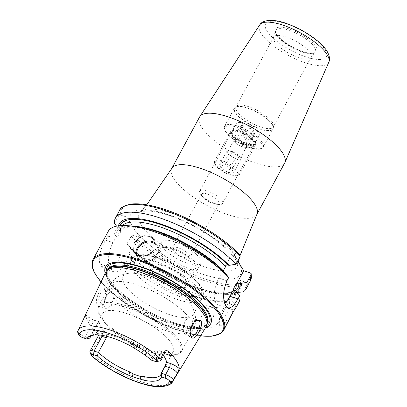 <?xml version="1.0" encoding="UTF-8"?>
<svg xmlns="http://www.w3.org/2000/svg" width="407" height="407" viewBox="0 0 407 407"><rect width="100%" height="100%" fill="white"/><g stroke="black" fill="none" stroke-linecap="round" stroke-linejoin="round"><path stroke-width="0.31" stroke-dasharray="2.04 1.53" d="M106.354 295.172L105.057 289.173C102.839 284.681 97.868 292.557 96.439 300.188L96.968 305.962L102.132 306.186L106.354 295.172M105.55 290.339L106.715 295.64L102.986 305.484L99.74 306.405L98.433 305.331C97.833 304.741 97.695 303.052 98.021 300.249L100.641 292.847L104.462 289.331L105.55 290.339M194.638 320.736L189.784 330.286L190.445 335.037M219.897 320.843L214.041 327.482L208.231 328.017L208.216 320.324L214.611 314.143L220.543 313.716L219.897 320.843M213.904 315.679A9.437 4.976 130.7 0 1 201.908 322.573A9.437 4.976 130.7 0 1 202.223 315.16A9.437 4.976 130.7 0 1 214.219 308.272A9.437 4.976 130.7 0 1 213.904 315.679M227.742 322.853L229.655 317.725L233.023 312.108M227.182 323.631L219.271 319.302L228.332 302.742L221.352 315.74M310.226 53.052A21.23 6.909 -151.6 0 0 290.796 38.767A21.23 6.909 -151.6 0 0 273.636 37.088A21.23 6.909 -151.6 0 0 273.468 37.475A21.23 6.909 -151.6 0 0 274.399 41.321A21.23 6.909 -151.6 0 0 293.254 55.352A21.23 6.909 -151.6 0 0 310.755 57.636A21.23 6.909 -151.6 0 0 310.989 57.285A21.23 6.909 -151.6 0 0 310.226 53.052M272.563 122.71A21.23 6.909 -151.6 0 0 254.319 108.959A21.23 6.909 -151.6 0 0 236.528 106.069A21.23 6.909 -151.6 0 0 235.968 106.751A21.23 6.909 -151.6 0 0 236.732 110.984A21.23 6.909 -151.6 0 0 256.161 125.27A21.23 6.909 -151.6 0 0 273.326 126.943A21.23 6.909 -151.6 0 0 273.59 126.104A21.23 6.909 -151.6 0 0 272.563 122.71M255.448 141.361A14.153 4.604 -151.6 0 0 240.308 130.962A14.153 4.604 -151.6 0 0 231.064 132.524A14.153 4.604 -151.6 0 0 231.563 133.542A14.153 4.604 -151.6 0 0 242.297 142.018A14.153 4.604 -151.6 0 0 254.441 145.167A14.153 4.604 -151.6 0 0 255.448 141.361M253.922 142.018A12.973 4.223 -151.6 0 0 242.048 133.287A12.973 4.223 -151.6 0 0 231.563 132.26A12.973 4.223 -151.6 0 0 231.568 133.918A12.973 4.223 -151.6 0 0 232.026 134.849A12.973 4.223 -151.6 0 0 241.87 142.618A12.973 4.223 -151.6 0 0 253.001 145.502A12.973 4.223 -151.6 0 0 254.39 144.602A12.973 4.223 -151.6 0 0 253.922 142.018M222.095 200.885A12.973 4.223 -151.6 0 0 210.221 192.155A12.973 4.223 -151.6 0 0 199.735 191.127A12.973 4.223 -151.6 0 0 200.198 193.717A12.973 4.223 -151.6 0 0 200.641 194.368A12.973 4.223 -151.6 0 0 219.353 204.487A12.973 4.223 -151.6 0 0 222.558 203.469A12.973 4.223 -151.6 0 0 222.095 200.885M218.676 201.572A9.91 3.225 -151.6 0 0 209.61 194.902A9.91 3.225 -151.6 0 0 201.602 194.119A9.91 3.225 -151.6 0 0 201.958 196.098A9.91 3.225 -151.6 0 0 202.294 196.591A9.91 3.225 -151.6 0 0 216.585 204.319A9.91 3.225 -151.6 0 0 219.032 203.546A9.91 3.225 -151.6 0 0 218.676 201.572M199.557 117.048A48.362 15.736 -151.6 0 0 201.297 126.694A48.362 15.736 -151.6 0 0 245.553 159.234A48.362 15.736 -151.6 0 0 284.641 163.054M90.013 352.06A6.792 2.213 -151.6 0 0 90.237 352.528L96.881 343.416L100.493 340.135L99.71 337.713L98.25 335.022M192.832 322.71L192.216 318.706L190.949 317.643L189.199 317.704C184.3 318.63 181.756 330.031 184.381 333.465L185.511 334.483L190.13 330.342M110.226 291.85L111.65 291.687L112.841 292.725L113.741 297.634L111.233 305.81L106.079 308.481L104.757 307.402C102.462 304.08 107.183 293.401 110.226 291.85A47.181 15.354 -151.6 0 1 109.966 285.226L98.642 306.171A47.181 15.354 -151.6 0 0 100.336 315.578A47.181 15.354 -151.6 0 0 143.513 347.324A47.181 15.354 -151.6 0 0 181.649 351.053A47.181 15.354 -151.6 0 0 179.96 341.641A47.181 15.354 -151.6 0 0 136.783 309.895A47.181 15.354 -151.6 0 0 98.642 306.171C97.049 307.636 97.609 311.146 100.32 316.707L102.483 319.81A46.474 15.12 -151.6 0 0 168.137 355.306A46.474 15.12 -151.6 0 0 178.81 342.465A46.474 15.12 -151.6 0 0 125.982 307.249A46.474 15.12 -151.6 0 0 100.381 316.794A46.474 15.12 -151.6 0 0 102.483 319.81L105.917 324.211A40.105 13.049 -151.6 0 0 162.571 354.848A40.105 13.049 -151.6 0 0 173.219 351.765A40.105 13.049 -151.6 0 0 171.779 343.762A40.105 13.049 -151.6 0 0 135.078 316.783A40.105 13.049 -151.6 0 0 102.666 313.614A40.105 13.049 -151.6 0 0 104.106 321.611A40.105 13.049 -151.6 0 0 105.917 324.211M196.952 264.713A22.41 7.29 -151.6 0 0 176.445 249.633A22.41 7.29 -151.6 0 0 158.328 247.863A22.41 7.29 -151.6 0 0 159.132 252.335A22.41 7.29 -151.6 0 0 179.645 267.409A22.41 7.29 -151.6 0 0 197.756 269.18A22.41 7.29 -151.6 0 0 196.952 264.713M200.137 258.827A22.41 7.29 -151.6 0 0 179.624 243.747A22.41 7.29 -151.6 0 0 161.513 241.977A22.41 7.29 -151.6 0 0 162.317 246.444A22.41 7.29 -151.6 0 0 182.824 261.523A22.41 7.29 -151.6 0 0 200.941 263.293A22.41 7.29 -151.6 0 0 200.137 258.827M189.586 255.372A9.91 3.225 -151.6 0 0 180.52 248.708A9.91 3.225 -151.6 0 0 172.512 247.924A9.91 3.225 -151.6 0 0 172.868 249.898A9.91 3.225 -151.6 0 0 181.934 256.568A9.91 3.225 -151.6 0 0 189.942 257.346A9.91 3.225 -151.6 0 0 189.586 255.372M105.159 273.311A59.743 19.439 -151.6 0 0 107.687 278.912A59.743 19.439 -151.6 0 0 154.375 315.379A59.743 19.439 -151.6 0 0 205.576 327.61M105.566 272.446A57.138 18.59 -151.6 0 0 107.763 283.557A57.138 18.59 -151.6 0 0 159.615 321.805A57.138 18.59 -151.6 0 0 206.079 326.79M191.936 306.491A40.105 13.049 -151.6 0 0 163.171 283.328A40.105 13.049 -151.6 0 0 128.912 273.255A40.105 13.049 -151.6 0 0 122.817 276.338A40.105 13.049 -151.6 0 0 124.257 284.335A40.105 13.049 -151.6 0 0 160.958 311.319A40.105 13.049 -151.6 0 0 193.376 314.489A40.105 13.049 -151.6 0 0 192.618 307.702A40.105 13.049 -151.6 0 0 191.936 306.491M200.061 291.458A40.105 13.049 -151.6 0 0 163.36 264.479A40.105 13.049 -151.6 0 0 130.947 261.309A40.105 13.049 -151.6 0 0 130.433 264.194A40.105 13.049 -151.6 0 0 132.387 269.307A40.105 13.049 -151.6 0 0 165.242 294.526A40.105 13.049 -151.6 0 0 199.369 301.465A40.105 13.049 -151.6 0 0 201.501 299.455A40.105 13.049 -151.6 0 0 200.061 291.458M186.569 281.751A21.23 6.909 -151.6 0 0 170.467 269.037A21.23 6.909 -151.6 0 0 152.249 264.316A21.23 6.909 -151.6 0 0 150.738 270.024A21.23 6.909 -151.6 0 0 173.448 285.622A21.23 6.909 -151.6 0 0 187.322 283.277A21.23 6.909 -151.6 0 0 186.569 281.751M186.106 280.443A20.055 6.527 -151.6 0 0 170.894 268.437A20.055 6.527 -151.6 0 0 153.688 263.975A20.055 6.527 -151.6 0 0 151.546 265.369A20.055 6.527 -151.6 0 0 152.264 269.368A20.055 6.527 -151.6 0 0 170.614 282.86A20.055 6.527 -151.6 0 0 186.823 284.447A20.055 6.527 -151.6 0 0 186.813 281.888A20.055 6.527 -151.6 0 0 186.106 280.443M194.963 264.062A20.055 6.527 -151.6 0 0 176.613 250.57A20.055 6.527 -151.6 0 0 160.404 248.987A20.055 6.527 -151.6 0 0 161.126 252.986A20.055 6.527 -151.6 0 0 179.477 266.473A20.055 6.527 -151.6 0 0 195.681 268.06A20.055 6.527 -151.6 0 0 194.963 264.062M114.484 223.545L118.686 215.776L120.569 215.008L126.862 217.068L139.301 237.515L133.008 235.455L131.125 236.223L126.923 243.991L130.703 248.652L132.789 249.557L131.079 249.359L128.724 253.714L128.943 256.669L126.653 256.145L119.729 257.3L117.969 260.556L111.457 267.582L104.446 268.712L101.368 266.32A74.313 24.181 28.4 0 1 100.646 265.176A74.313 24.181 28.4 0 1 99.99 264.051C98.107 257.946 99.954 249.964 105.53 240.11L107.29 236.854L114.214 235.699L118.208 236.426L120.564 232.066L120.721 230.774L120.35 229.11L118.269 228.205L116.595 226.15M239.993 255.153L232.651 252.605L237.698 260.897M106.807 336.335L105.912 333.109A40.105 13.049 28.4 0 1 101.129 327.111A40.105 13.049 28.4 0 1 99.181 322.044C99.069 321.408 98.575 321.896 97.695 323.519L91.092 335.729M95.793 320.935A3.302 1.521 108.1 0 0 95.335 320.543L99.049 321.759L95.793 320.935A10.099 3.287 28.4 0 1 86.025 315.293A54.797 17.832 -151.6 0 0 88.731 323.056A54.797 17.832 -151.6 0 0 96.474 332.468L98.448 335.393M154.935 361.304L156.949 360.353L160.714 353.388A3.302 1.521 -71.9 0 1 162.708 351.836A3.302 1.521 -71.9 0 1 163.166 352.228L159 350.62L156.359 351.958L152.752 358.633A40.105 13.049 -151.6 0 0 145.818 352.854L142.618 351.368A40.105 13.049 -151.6 0 0 134.742 346.372L131.741 343.925A40.105 13.049 -151.6 0 0 98.967 333.196L96.505 333.852A40.105 13.049 -151.6 0 0 92.308 334.895L91.453 335.058L90.344 336.396M88.843 336.513L91.667 334.91L89.184 336.355M159.778 351.119A40.105 13.049 28.4 0 1 163.517 355.54M92.409 356.603L90.237 352.528M119.729 257.3A74.313 24.181 -151.6 0 0 230.011 307.468L229.227 300.687L228.424 299.272L228.968 299.511A66.702 21.703 -151.6 0 0 234.676 290.598M238.965 302.091A74.313 24.181 -151.6 0 1 235.999 305.235L233.44 309.966C229.248 317.908 224.689 323.392 219.76 326.419L230.011 307.468M108.226 231.405A74.313 24.181 -151.6 0 0 107.29 236.854M134.122 348.077L134.742 346.372M142.618 351.368L142.028 353.093M77.61 331.72L85.078 315.664M85.531 314.713L85.902 314.672C87.917 316.972 91.061 318.93 95.335 320.543A3.302 1.521 108.1 0 0 93.34 322.095L85.328 336.91L89.52 338.278M85.633 314.575A3.302 3.083 -177.9 0 1 85.633 314.662L86.025 315.293M78.052 330.479A53.739 17.486 -151.6 0 0 77.615 331.781L77.62 331.781A6.792 2.213 28.4 0 0 85.328 336.91L83.313 337.861M90.166 336.116L92.308 334.895M96.505 333.852L94.388 335.068M126.653 256.145A68.259 22.212 -151.6 0 0 229.227 300.687M236.559 291.682A68.259 22.212 -151.6 0 1 234.839 292.608L232.422 291.88L233.277 293.188L237.205 294.154L237.744 293.162M130.703 248.652A68.259 22.212 -151.6 0 0 221.138 294.058A68.259 22.212 -151.6 0 0 233.277 293.188M126.923 243.991A74.313 24.181 -151.6 0 0 226.429 294.495A74.313 24.181 -151.6 0 0 237.205 294.154M238.181 292.358L241.407 286.386L241.504 284.325L238.858 279.975L246.484 282.473A72.899 23.718 -151.6 0 0 250.57 273.026M235.999 305.235L230.784 300.107A68.259 22.212 -151.6 0 0 236.045 291.046M133.252 226.129A68.259 22.212 -151.6 0 0 114.214 235.699M230.784 300.107L228.968 299.511M224.985 272.868L222.985 272.034L222.609 271.179L223.306 270.828M131.079 249.359A64.815 21.093 -151.6 0 0 191.025 286.889A64.815 21.093 -151.6 0 0 235.388 288.741C235.424 289.794 233.476 291.02 229.543 292.419C223.209 293.885 213.914 292.821 201.658 289.229C178.032 282.331 148.138 265.079 132.713 249.481L139.301 237.515M118.462 225.819A68.259 22.212 -151.6 0 0 118.269 228.205M234.839 292.608L237.164 292.435M243.198 291.921L247.395 284.157L246.484 282.473M224.715 303.108A18.875 8.684 -71.9 0 1 218.513 305.138A18.875 8.684 -71.9 0 1 218.859 278.113L222.609 271.179M225.824 265.232L232.651 252.605M128.943 256.669L125.504 263.024A18.875 8.684 -71.9 0 1 114.108 271.871A18.875 8.684 -71.9 0 1 111.487 269.632L110.109 267.363A18.875 8.684 -71.9 0 1 113.07 242.577L116.504 236.223M120.35 229.11L126.862 217.068M232.422 291.88L238.858 279.975M219.76 326.419A18.875 8.684 -71.9 0 1 224.267 306.964L228.424 299.272M160.205 360.785A6.792 2.213 -151.6 0 1 156.949 360.353L152.778 358.984L152.752 358.633M151.221 360.088L152.778 358.984M215.13 164.352A12.973 4.223 -151.6 0 0 224.547 172.573A12.973 4.223 -151.6 0 0 236.559 175.921A12.973 4.223 -151.6 0 0 237.932 173.341A12.973 4.223 -151.6 0 0 224.466 163.227A12.973 4.223 -151.6 0 0 215.125 164.331A12.973 4.223 -151.6 0 0 215.13 164.352M214.626 162.963A14.153 4.604 -151.6 0 0 224.898 171.932A14.153 4.604 -151.6 0 0 237.998 175.58A14.153 4.604 -151.6 0 0 239.514 174.598A14.153 4.604 -151.6 0 0 239.494 172.766A14.153 4.604 -151.6 0 0 227.014 162.688A14.153 4.604 -151.6 0 0 214.611 161.131A14.153 4.604 -151.6 0 0 214.616 162.937A14.153 4.604 -151.6 0 0 214.626 162.963M230.54 133.532A14.153 4.604 -151.6 0 0 243.02 143.61A14.153 4.604 -151.6 0 0 255.428 145.167A14.153 4.604 -151.6 0 0 255.423 143.361A14.153 4.604 -151.6 0 0 255.413 143.335A14.153 4.604 -151.6 0 0 245.141 134.366A14.153 4.604 -151.6 0 0 232.041 130.718A14.153 4.604 -151.6 0 0 230.525 131.7A14.153 4.604 -151.6 0 0 230.54 133.532M232.107 132.957A12.973 4.223 -151.6 0 0 243.549 142.196A12.973 4.223 -151.6 0 0 254.919 143.62A12.973 4.223 -151.6 0 0 254.914 141.967A12.973 4.223 -151.6 0 0 254.904 141.946A12.973 4.223 -151.6 0 0 245.492 133.725A12.973 4.223 -151.6 0 0 233.481 130.377A12.973 4.223 -151.6 0 0 232.092 131.278A12.973 4.223 -151.6 0 0 232.107 132.957M252.869 136.243A12.973 4.223 -151.6 0 0 259.162 135.775A12.973 4.223 -151.6 0 0 259.147 134.096A12.973 4.223 -151.6 0 0 248.85 125.412L249.873 128.169L253.312 130.281L254.624 133.827L251.847 133.486L252.869 136.243L250.748 140.166A12.973 4.223 -151.6 0 1 244.531 137.719L246.652 133.791A12.973 4.223 -151.6 0 1 236.35 125.107A12.973 4.223 -151.6 0 1 236.335 123.433L232.092 131.278M236.228 139.453A7.077 2.305 28.4 0 1 242.445 141.906A7.077 2.305 28.4 0 1 246.54 145.787A7.077 2.305 28.4 0 1 246.55 146.703A7.077 2.305 28.4 0 1 244.419 147.222A7.077 2.305 28.4 0 1 238.202 144.77A7.077 2.305 28.4 0 1 234.106 140.888A7.077 2.305 28.4 0 1 234.096 139.972A7.077 2.305 28.4 0 1 236.228 139.453L239.011 139.794L245.884 144.017L247.197 147.563L241.641 146.881L234.763 142.659L233.45 139.113L236.228 139.453M235.271 158.659L240.832 159.335L239.52 155.789L232.641 151.567L229.863 151.226A7.077 2.305 -151.6 0 0 227.732 151.745A7.077 2.305 -151.6 0 0 227.742 152.661A7.077 2.305 -151.6 0 0 231.837 156.542A7.077 2.305 -151.6 0 0 238.054 158.995A7.077 2.305 -151.6 0 0 240.181 158.476A7.077 2.305 -151.6 0 0 240.176 157.565A7.077 2.305 -151.6 0 0 236.08 153.678A7.077 2.305 -151.6 0 0 229.863 151.226L227.081 150.89L228.398 154.431L235.271 158.659L227.844 172.39L233.404 173.072L232.092 169.526L225.213 165.303L219.653 164.621L220.97 168.167L227.844 172.39M248.85 125.412L246.728 129.334A12.973 4.223 -151.6 0 0 240.512 126.887L242.633 122.96A12.973 4.223 -151.6 0 0 236.335 123.433M242.633 122.96L243.656 125.717L240.873 125.376L242.19 128.922L245.63 131.034L246.652 133.791M251.847 133.486L249.725 137.413L246.942 137.073L243.508 134.961L245.63 131.034M241.641 146.881L246.942 137.073M247.197 147.563L254.624 133.827M245.884 144.017L253.312 130.281M239.011 139.794L244.312 129.981L247.751 132.092L249.873 128.169M243.656 125.717L241.534 129.64L244.312 129.981M233.45 139.113L240.873 125.376M234.763 142.659L242.19 128.922M228.398 154.431L220.97 168.167M227.081 150.89L219.653 164.621M232.641 151.567L225.213 165.303M239.52 155.789L232.092 169.526M240.832 159.335L233.404 173.072M243.508 134.961L244.531 137.719M249.725 137.413L250.748 140.166M246.728 129.334L247.751 132.092M240.512 126.887L241.534 129.64M314.586 47.349A22.517 7.326 -151.6 0 0 293.371 31.939A22.517 7.326 -151.6 0 0 275.605 30.83A22.517 7.326 -151.6 0 0 276.587 34.91A22.517 7.326 -151.6 0 0 296.586 49.791A22.517 7.326 -151.6 0 0 315.145 52.213A22.517 7.326 -151.6 0 0 314.586 47.349M272.308 124.379A21.881 7.123 -151.6 0 0 253.505 110.205A21.881 7.123 -151.6 0 0 235.17 107.224A21.881 7.123 -151.6 0 0 235.378 112.291A21.881 7.123 -151.6 0 0 256.624 127.528A21.881 7.123 -151.6 0 0 273.367 127.874A21.881 7.123 -151.6 0 0 272.308 124.379M272.212 124.664A21.937 7.138 -151.6 0 0 252.131 109.9A21.937 7.138 -151.6 0 0 234.396 108.17A21.937 7.138 -151.6 0 0 235.185 112.546A21.937 7.138 -151.6 0 0 255.265 127.305A21.937 7.138 -151.6 0 0 272.995 129.039A21.937 7.138 -151.6 0 0 272.212 124.664M262.444 142.725A21.937 7.138 -151.6 0 0 242.363 127.966A21.937 7.138 -151.6 0 0 224.633 126.231A21.937 7.138 -151.6 0 0 225.417 130.606A21.937 7.138 -151.6 0 0 245.497 145.37A21.937 7.138 -151.6 0 0 263.232 147.1A21.937 7.138 -151.6 0 0 262.444 142.725M261.223 143.249A20.996 6.833 -151.6 0 0 237.357 127.34A20.996 6.833 -151.6 0 0 225.788 131.654A20.996 6.833 -151.6 0 0 249.659 147.563A20.996 6.833 -151.6 0 0 261.223 143.249M259.707 24.959A39.265 12.775 -151.6 0 0 260.938 33.089A39.265 12.775 -151.6 0 0 297.344 59.717A39.265 12.775 -151.6 0 0 328.764 62.302M266.86 30.774A34.564 11.248 -151.6 0 0 306.15 56.965A34.564 11.248 -151.6 0 0 325.188 49.868A34.564 11.248 -151.6 0 0 285.902 23.677A34.564 11.248 -151.6 0 0 266.86 30.774M276.048 33.781A23.677 7.702 -151.6 0 0 302.961 51.72A23.677 7.702 -151.6 0 0 316.005 46.861A23.677 7.702 -151.6 0 0 289.092 28.917A23.677 7.702 -151.6 0 0 276.048 33.781M136.854 255.026A11.086 9.158 -31.3 0 0 145.655 261.406A11.086 9.158 -31.3 0 0 156.634 254.751A11.086 9.158 -31.3 0 0 155.235 244.129M155.082 242.938A11.798 9.743 148.7 0 1 157.153 245.218A11.798 9.743 148.7 0 1 157.026 254.604A11.798 9.743 148.7 0 1 146.937 261.559A11.798 9.743 148.7 0 1 136.996 257.478A11.798 9.743 148.7 0 1 135.897 254.436M98.021 336.38A6.792 2.213 -151.6 0 0 98.26 337.734A6.792 2.213 -151.6 0 0 99.288 338.965L100.493 340.135M99.71 337.713A3.302 2.045 134.1 0 1 99.288 338.965L96.881 343.416M171.734 168.508A48.362 15.736 -151.6 0 0 173.468 178.154A48.362 15.736 -151.6 0 0 217.73 210.694A48.362 15.736 -151.6 0 0 256.817 214.514M235.022 255.443A55.698 18.122 -151.6 0 0 186.233 218.946A55.698 18.122 -151.6 0 0 139.977 212.271A55.698 18.122 -151.6 0 0 141.031 224.679A55.698 18.122 -151.6 0 0 194.175 263.08A55.698 18.122 -151.6 0 0 237.586 265.049A55.698 18.122 -151.6 0 0 235.022 255.443M93.045 259.478A74.313 24.181 -151.6 0 0 95.711 274.298A74.313 24.181 -151.6 0 0 163.721 324.298A74.313 24.181 -151.6 0 0 223.784 330.169M101.048 281.985A73.606 23.952 -151.6 0 0 200.575 335.795M106.263 271.321A58.16 18.926 -151.6 0 0 109.122 279.166A58.16 18.926 -151.6 0 0 157.28 315.985A58.16 18.926 -151.6 0 0 206.639 325.595M107.824 269.5A56.548 18.401 -151.6 0 0 109.854 280.774A56.548 18.401 -151.6 0 0 161.604 318.823A56.548 18.401 -151.6 0 0 207.311 323.29C207.265 324.257 205.596 325.341 202.299 326.546C195.548 328.357 182.621 325.915 171.383 321.718C146.428 313.024 117.598 293.177 109.87 279.65C108.511 277.63 106.202 272.944 107.824 269.5M107.809 269.678A56.548 18.401 -151.6 0 0 107.306 270.457A56.548 18.401 -151.6 0 0 109.335 281.736A56.548 18.401 -151.6 0 0 161.086 319.78A56.548 18.401 -151.6 0 0 206.792 324.247A56.548 18.401 -151.6 0 0 207.168 323.397M107.626 269.861L108.12 269.358A56.598 18.417 -151.6 0 0 109.127 282.026A56.598 18.417 -151.6 0 0 163.243 321.092A56.598 18.417 -151.6 0 0 207.265 322.965L207.112 323.657M189.199 317.704A47.181 15.354 -151.6 0 0 145.431 287.825A47.181 15.354 -151.6 0 0 109.966 285.226C112.2 281.232 115.278 278.2 119.195 276.129L123.189 274.445L128.912 273.255M199.954 286.136A37.098 12.073 -151.6 0 0 157.789 258.028A37.098 12.073 -151.6 0 0 137.352 265.644A37.098 12.073 -151.6 0 0 179.518 293.752A37.098 12.073 -151.6 0 0 199.954 286.136M236.467 258.877A62.556 20.355 -151.6 0 0 167.308 214.372A62.556 20.355 -151.6 0 0 131.369 224.476M90.262 352.579A53.739 17.486 -151.6 0 0 138.639 380.779A53.739 17.486 -151.6 0 0 172.583 381.593M128.032 256.598A66.702 21.703 -151.6 0 0 228.597 299.649M132.087 249.104A66.702 21.703 -151.6 0 0 232.646 292.15M131.125 236.223A74.313 24.181 -151.6 0 0 241.407 286.386M133.008 235.455A72.899 23.718 -151.6 0 0 241.504 284.325M223.621 272.42A66.702 21.703 -151.6 0 0 156.675 232.066A66.702 21.703 -151.6 0 0 115.593 236.152M136.508 226.485A64.815 21.093 -151.6 0 0 119.002 231.441A64.815 21.093 -151.6 0 0 118.208 236.426M128.724 253.714A64.815 21.093 -151.6 0 0 188.67 291.244A64.815 21.093 -151.6 0 0 233.033 293.101A64.815 21.093 -151.6 0 0 233.888 290.018M122.522 225.509A64.815 21.093 -151.6 0 0 121.357 227.086A64.815 21.093 -151.6 0 0 120.564 232.066M120.096 225.636A66.702 21.703 -151.6 0 0 119.648 228.658M233.018 292.012A66.702 21.703 -151.6 0 0 235.343 290.817M247.395 284.157A74.313 24.181 -151.6 0 0 250.361 281.013M119.622 210.327A74.313 24.181 -151.6 0 0 118.686 215.776M239.509 254.853A72.899 23.718 -151.6 0 0 165.313 209.737A72.899 23.718 -151.6 0 0 120.569 215.008M134.793 230.103A62.556 20.355 -151.6 0 0 203.953 274.613A62.556 20.355 -151.6 0 0 239.891 264.509M113.741 297.634A47.181 15.354 -151.6 0 0 157.509 327.508A47.181 15.354 -151.6 0 0 192.974 330.108A47.181 15.354 -151.6 0 0 192.715 323.484M226.953 280.764L218.859 278.113M117.969 260.556L125.504 263.024M101.368 266.32L111.487 269.632M99.99 264.051L110.109 267.363M105.53 240.11L113.07 242.577M233.44 309.966L224.267 306.964M163.166 352.228A10.099 3.287 -151.6 0 0 165.156 352.762M164.703 353.347A6.792 2.213 -151.6 0 1 160.714 353.388L156.359 351.958M91.463 354.492L91.901 356.156M102.427 335.383A3.302 1.521 -71.9 0 0 102.523 332A10.099 3.287 -151.6 0 0 96.474 332.468M102.523 332L105.912 333.109M85.638 314.54L85.633 314.662A3.302 3.083 -177.9 0 1 85.282 315.939A6.792 2.213 28.4 0 0 93.34 322.095L97.695 323.519M82.875 320.39L85.282 315.939L85.312 315.176M145.33 355.291L145.818 352.854M96.408 334.768L98.967 333.196M130.632 345.97L131.741 343.925M105.469 289.988L105.912 291.061M190.237 334.498L190.613 335.607M201.908 322.573L208.231 328.017M273.468 37.475L275.605 30.83L276.526 34.147C280.372 39.723 287.474 44.897 297.817 49.679C309.101 54.604 315.323 53.317 315.145 52.213L310.755 57.636M273.636 37.088L235.968 106.751M236.528 106.069L234.396 108.17L224.633 126.231C223.886 125.997 224.145 127.706 225.407 131.359C228.993 137.668 243.157 146.423 253.057 148.596C261.523 150.559 263.044 147.538 263.232 147.1L272.995 129.039L273.59 126.104M231.568 133.918L231.064 132.524M231.563 132.26L199.735 191.127M153.927 239.916L157.153 245.218C158.822 248.173 158.786 251.348 157.051 254.746C153.297 262.505 140.629 264.285 136.996 257.478L133.771 252.177M198.143 319.999L190.949 317.643M111.65 291.687L104.462 289.331M161.513 241.977L158.328 247.863M201.602 194.119L172.512 247.924M146.739 204.807L139.977 212.271C139.194 211.788 141.885 211.355 148.046 210.989C157.005 211.406 168.6 214.896 177.594 218.63C190.562 223.952 202.661 230.616 213.894 238.624L225.9 248.372C230.377 252.584 233.593 256.313 235.546 259.559C237.347 263.131 238.024 264.962 237.586 265.049L238.339 261.95M200.524 335.877L175.178 329.365L146.688 316.514L120.335 299.715L101.007 282.066M130.947 261.309L122.817 276.338M130.433 264.194C129.457 262.454 130.815 259.829 134.519 256.329C138.182 254.492 142.979 254.187 148.911 255.408C156.731 256.949 165.171 260.134 174.237 264.967L184.686 271.321C192.516 276.704 198.082 282.01 201.389 287.24C207.138 297.191 200.386 301.119 199.369 301.465M153.688 263.975L152.249 264.316M160.404 248.987L151.546 265.369M102.666 313.614L90.4 336.299M173.219 351.765L160.907 374.532M221.138 294.058L226.429 294.495M120.721 230.774L121.357 227.086L119.002 231.441C118.971 230.372 120.935 229.146 124.893 227.752C131.232 226.307 140.512 227.376 152.732 230.952C177.055 238.044 207.946 256.13 222.985 272.034M233.669 289.392L233.033 293.101L234.437 290.496M195.681 268.06L186.823 284.447M186.813 281.888L187.322 283.277M201.501 299.455L193.376 314.489M162.571 354.848L168.137 355.306C172.146 356.257 181.319 354.131 181.649 351.053L192.974 330.108C195.095 326.053 195.945 321.82 195.533 317.404L194.755 313.141L192.618 307.702M240.125 255.331L239.494 257.57M219.032 203.546L189.942 257.346M200.941 263.293L197.756 269.18M228.393 308.374L218.513 305.138M104.446 268.712L114.108 271.871M106.079 308.481L99.74 306.405M191.824 336.548L185.511 334.483M164.637 352.33L159 350.62M195.045 320.411L194.21 321.037M102.132 306.186L102.986 305.484M216.585 204.319L219.353 204.487M202.294 196.591L200.641 194.368M254.39 144.602L222.558 203.469M253.001 145.502L254.441 145.167M310.989 57.285L273.326 126.943M228.332 302.742L236.243 307.071M214.219 308.272L220.543 313.716M236.559 175.921L237.998 175.58M255.428 145.167L239.514 174.598M254.914 141.967L255.423 143.361M259.162 135.775L254.919 143.62M234.096 139.972L227.732 151.745M246.55 146.703L240.181 158.476M233.481 130.377L232.041 130.718M230.525 131.7L214.611 161.131M215.125 164.331L214.616 162.937"/><path stroke-width="0.61" d="M201.206 326.241C199.344 333.628 193.31 341.305 191.148 336.793L190.613 335.607L190.089 330.84L195.045 320.411L200.921 320.553C201.684 321.927 201.775 323.824 201.206 326.241M190.445 335.037L191.85 336.558L196.301 333.313L199.674 326.083C200.208 323.626 200.152 321.962 199.501 321.092L198.143 319.999L194.638 320.736M233.023 312.108L236.167 307.27L232.829 312.459L223.784 330.169A74.313 24.181 -151.6 0 0 221.118 315.349A74.313 24.181 -151.6 0 0 153.113 265.349A74.313 24.181 -151.6 0 0 93.045 259.478C91.01 263.502 91.901 268.63 95.706 274.862L101.007 282.066M221.352 315.74L219.271 319.302M171.734 168.508A48.362 15.736 -151.6 0 1 210.826 172.329A48.362 15.736 -151.6 0 1 255.082 204.869A48.362 15.736 -151.6 0 1 256.817 214.514L284.641 163.054A48.362 15.736 -151.6 0 0 284.829 162.668A48.362 15.736 -151.6 0 0 282.906 153.408A48.362 15.736 -151.6 0 0 239.235 121.128A48.362 15.736 -151.6 0 0 199.776 116.682A48.362 15.736 -151.6 0 0 199.557 117.048L171.734 168.508L146.739 204.807M153.983 249.608L149.705 254.105L143.686 256.201L137.775 255.459L133.771 252.177L134.081 243.091L138.217 238.339L143.946 235.78L149.73 236.33L153.927 239.916L153.983 249.608M102.427 335.383A3.302 1.521 -71.9 0 1 102.004 336.34L93.997 351.155A6.792 2.213 -151.6 0 0 90.008 351.195A6.792 2.213 -151.6 0 0 90.013 352.06L91.178 355.26L92.409 356.603C105.896 368.264 127.284 379.69 144.195 384.264C158.72 388.995 171.169 386.157 172.583 381.593A53.739 17.486 -151.6 0 0 173.306 379.762L172.639 381.064C172.492 382.28 169.78 383.18 170.228 381.797L169.551 380.871A4.08 1.328 28.4 0 0 165.186 378.159L161.477 376.943L161.416 372.878L165.023 366.203L166.509 362.184A40.105 13.049 28.4 0 0 164.56 357.117A40.105 13.049 28.4 0 0 163.517 355.54M165.186 378.159L165.613 374.598L169.378 367.633A3.302 1.521 108.1 0 0 169.897 363.293A10.099 3.287 28.4 0 1 179.243 368.554A54.324 17.679 -151.6 0 0 176.562 361.045A54.324 17.679 -151.6 0 0 169.17 351.994C167.613 350.468 165.888 350.259 164.006 351.373L160.704 358.979L155.891 357.392L157.341 360.806A50.911 16.565 -151.6 0 0 109.341 333.496A50.911 16.565 -151.6 0 0 78.953 335.144L78.409 333.974C78.587 333.063 77.686 330.626 77.61 331.72L78.495 334.376L77.559 331.802L85.633 314.575M179.243 368.554L177.366 373.336L173.311 379.756M161.442 373.229L165.613 374.598A6.792 2.213 28.4 0 1 173.321 379.721M205.576 327.61A59.743 19.439 -151.6 0 0 208.506 311.915A59.743 19.439 -151.6 0 0 145.94 268.518A59.743 19.439 -151.6 0 0 105.159 273.311M172.583 381.593L206.079 326.79A57.138 18.59 -151.6 0 0 206.837 324.888A57.138 18.59 -151.6 0 0 204.187 315.12A57.138 18.59 -151.6 0 0 154.248 277.722A57.138 18.59 -151.6 0 0 106.741 270.767A57.138 18.59 -151.6 0 0 105.566 272.446L85.531 314.713M237.698 260.897L243.707 270.782L250.57 273.026L251.307 273.845L246.968 282.377L240.094 283.547L238.731 283.104L236.182 283.76L233.827 288.115L233.669 289.392M90.4 336.299L89.83 338.069L91.092 335.729M236.167 307.27L238.965 302.091A74.313 24.181 -151.6 0 0 239.769 295.686L238.009 298.942L232.926 306.425L228.393 308.374L226.048 306.222C222.512 299.562 222.817 291.076 226.953 280.764L228.714 277.513A74.313 24.181 -151.6 0 0 127.961 225.692A74.313 24.181 -151.6 0 0 108.226 231.405L93.045 259.478M157.341 360.806A4.08 1.328 -151.6 0 1 156.893 361.564A4.08 1.328 -151.6 0 1 154.935 361.304L151.221 360.088A41.875 13.624 -151.6 0 0 145.33 355.291L142.028 353.093A41.468 13.492 -151.6 0 0 134.122 348.077L130.632 345.97A41.875 13.624 -151.6 0 0 96.408 334.768L94.388 335.068A41.468 13.492 -151.6 0 0 90.166 336.116L88.563 336.711L87.042 339.077L83.313 337.861A4.08 1.328 28.4 0 1 78.953 335.144M88.843 336.513L89.184 336.355M128.744 375.264L129.935 371.983C117.267 366.855 106.766 360.337 98.438 352.421L93.997 351.155L93.569 354.716L97.39 355.967C104.172 362.316 114.621 368.747 128.744 375.264L132.336 376.541A41.468 13.492 -151.6 0 0 140.298 379.151L143.732 380.169A41.875 13.624 -151.6 0 0 161.477 376.943M93.569 354.716A4.08 1.328 -151.6 0 0 91.158 355.214A50.911 16.565 -151.6 0 0 139.163 382.524A50.911 16.565 -151.6 0 0 169.551 380.871M129.935 371.983L133.003 373.921A40.105 13.049 -151.6 0 0 140.934 376.521L144.287 376.679A40.105 13.049 -151.6 0 0 160.907 374.532A40.105 13.049 -151.6 0 0 161.416 372.878M98.438 352.421L106.359 337.764L106.807 336.335M140.298 379.151L140.934 376.521M133.003 373.921L132.336 376.541M237.744 293.162L238.181 292.358M238.009 298.942L229.914 296.291L233.664 289.357L234.676 290.598L236.045 291.046L239.769 295.686M228.714 277.513L224.985 272.868A68.259 22.212 -151.6 0 0 133.252 226.129L127.961 225.692M223.168 271.016L225.661 266.473L225.824 265.232L227.676 264.926L229.039 265.374A68.259 22.212 -151.6 0 0 163.182 224.832A68.259 22.212 -151.6 0 0 118.462 225.819M236.559 291.682A68.259 22.212 -151.6 0 0 240.094 283.547M237.164 292.435L243.198 291.921A74.313 24.181 -151.6 0 0 246.164 288.782A74.313 24.181 -151.6 0 0 246.968 282.377M116.595 226.15L114.484 223.545A74.313 24.181 -151.6 0 1 115.425 218.091A74.313 24.181 -151.6 0 1 167.063 220.513A74.313 24.181 -151.6 0 1 235.912 264.199L240.11 256.435L239.993 255.153C224.506 238.227 193.091 218.991 166.3 209.966C152.162 205.148 140.644 203.159 131.741 203.993C124.369 205.382 120.33 207.494 119.622 210.327L115.425 218.091M229.039 265.374L235.912 264.199M190.13 330.342L192.832 322.71M229.914 296.291A18.875 8.684 -71.9 0 1 224.715 303.108M243.707 270.782L236.879 283.409M156.893 361.564L160.205 360.785A6.792 2.213 -151.6 0 0 160.933 360.312A6.792 2.213 -151.6 0 0 160.704 358.979M98.25 352.548L97.39 355.967M89.83 338.069L87.042 339.077M259.707 24.959C262.754 19.221 274.964 18.88 288.034 24.084C303.927 29.874 321.367 41.667 327.096 51.338C329.629 55.891 330.184 59.544 328.764 62.302A39.265 12.775 -151.6 0 0 327.203 54.782A39.265 12.775 -151.6 0 0 291.743 28.571A39.265 12.775 -151.6 0 0 259.707 24.959L199.776 116.682M155.235 244.129A11.086 9.158 -31.3 0 0 137.927 248.626A11.086 9.158 -31.3 0 0 136.854 255.026M135.897 254.436A11.798 9.743 148.7 0 1 137.123 248.087A11.798 9.743 148.7 0 1 155.082 242.938M106.359 337.764L102.004 336.34A6.792 2.213 -151.6 0 0 98.021 336.38L90.008 351.195M156.736 359.615L158.786 358.292M165.023 366.203L169.378 367.633A6.792 2.213 28.4 0 1 177.101 372.776A6.792 2.213 28.4 0 1 177.366 373.336M200.575 335.795A73.606 23.952 -151.6 0 0 220.202 315.74A73.606 23.952 -151.6 0 0 136.538 259.971A73.606 23.952 -151.6 0 0 95.991 275.086A73.606 23.952 -151.6 0 0 101.048 281.985M206.639 325.595A58.16 18.926 -151.6 0 0 207.27 311.294A58.16 18.926 -151.6 0 0 149.018 270.07A58.16 18.926 -151.6 0 0 106.263 271.321M207.112 323.657L207.311 323.29A56.548 18.401 -151.6 0 0 205.281 312.011A56.548 18.401 -151.6 0 0 153.531 273.967A56.548 18.401 -151.6 0 0 107.824 269.5L107.626 269.861M207.168 323.397A56.548 18.401 -151.6 0 0 204.762 312.968A56.548 18.401 -151.6 0 0 154.278 275.483A56.548 18.401 -151.6 0 0 107.809 269.678M206.837 324.888L207.265 322.965A56.598 18.417 -151.6 0 0 204.64 313.288A56.598 18.417 -151.6 0 0 155.174 276.246A56.598 18.417 -151.6 0 0 108.12 269.358L106.741 270.767M160.658 358.969A53.739 17.486 -151.6 0 0 111.487 330.489A53.739 17.486 -151.6 0 0 78.052 330.479M223.306 270.828A64.815 21.093 -151.6 0 0 136.508 226.485M233.888 290.018A64.815 21.093 -151.6 0 0 233.827 288.115M234.437 290.496L235.388 288.741A64.815 21.093 -151.6 0 0 236.182 283.76M225.661 266.473A64.815 21.093 -151.6 0 0 168.34 229.955A64.815 21.093 -151.6 0 0 122.522 225.509M227.676 264.926A66.702 21.703 -151.6 0 0 164.535 225.905A66.702 21.703 -151.6 0 0 120.096 225.636M235.343 290.817A66.702 21.703 -151.6 0 0 238.731 283.104M246.164 288.782L250.361 281.013A74.313 24.181 -151.6 0 0 251.165 274.608M240.11 256.435A74.313 24.181 -151.6 0 0 171.261 212.744A74.313 24.181 -151.6 0 0 119.622 210.327M169.897 363.293L166.509 362.184M170.228 381.797L172.639 381.064M165.156 352.762A10.099 3.287 -151.6 0 0 169.17 351.994M164.637 352.33L165.776 352.401L164.703 353.347A6.792 2.213 -151.6 0 0 164.006 351.373M143.732 380.169L144.287 376.679M328.764 62.302L284.829 162.668M223.784 330.169L220.375 333.684L211.177 336.274L200.524 335.877M250.361 281.013L251.307 273.845M256.817 214.514L240.125 255.331M239.494 257.57L238.339 261.95M164.703 353.347L160.933 360.312M98.25 335.022L98.021 336.38"/></g></svg>
